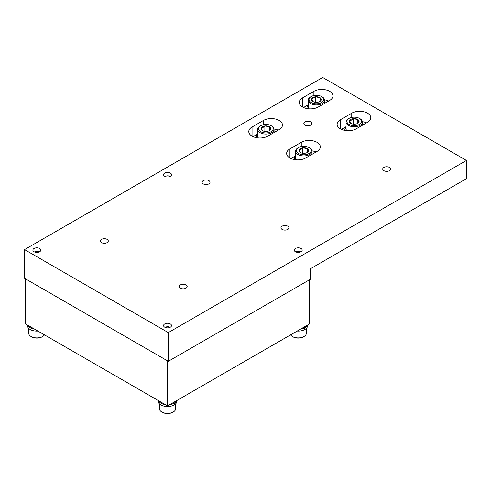 <?xml version="1.0" encoding="UTF-8"?>
<svg xmlns="http://www.w3.org/2000/svg" width="491" height="491" viewBox="0 0 491 491"><rect width="100%" height="100%" fill="white"/><g stroke="black" fill="none" stroke-linecap="round" stroke-linejoin="round"><path stroke-width="0.74" d="M309.643 279.698L309.643 323.864L167.535 405.904L25.434 323.864L25.434 278.82L167.535 360.867L167.535 405.904M107.118 239.387A3.971 2.295 0 0 0 102.791 238.89A3.971 2.295 0 0 0 100.342 241.007A3.971 2.295 0 0 0 101.502 242.628A3.971 2.295 0 0 0 105.829 243.125A3.971 2.295 0 0 0 108.284 241.007A3.971 2.295 0 0 0 107.118 239.387M185.997 284.927A3.971 2.295 0 0 0 181.67 284.43A3.971 2.295 0 0 0 179.215 286.548A3.971 2.295 0 0 0 180.381 288.168A3.971 2.295 0 0 0 184.708 288.665A3.971 2.295 0 0 0 187.163 286.548A3.971 2.295 0 0 0 185.997 284.927M208.871 180.639A3.971 2.295 0 0 0 204.538 180.142A3.971 2.295 0 0 0 202.089 182.259A3.971 2.295 0 0 0 203.256 183.886A3.971 2.295 0 0 0 207.583 184.383A3.971 2.295 0 0 0 210.031 182.259A3.971 2.295 0 0 0 208.871 180.639M287.744 226.179A3.971 2.295 0 0 0 283.417 225.682A3.971 2.295 0 0 0 280.969 227.799A3.971 2.295 0 0 0 282.129 229.426A3.971 2.295 0 0 0 286.462 229.923A3.971 2.295 0 0 0 288.911 227.799A3.971 2.295 0 0 0 287.744 226.179M310.619 121.897A3.971 2.295 0 0 0 306.292 121.4A3.971 2.295 0 0 0 303.837 123.517A3.971 2.295 0 0 0 305.003 125.137A3.971 2.295 0 0 0 309.33 125.635A3.971 2.295 0 0 0 311.785 123.517A3.971 2.295 0 0 0 310.619 121.897M389.498 167.437A3.971 2.295 0 0 0 385.171 166.94A3.971 2.295 0 0 0 382.716 169.057A3.971 2.295 0 0 0 383.882 170.678A3.971 2.295 0 0 0 388.209 171.175A3.971 2.295 0 0 0 390.658 169.057A3.971 2.295 0 0 0 389.498 167.437M318.309 106.989A11.158 6.438 180 0 1 302.536 106.989A11.158 6.438 180 0 1 299.271 102.441A11.158 6.438 180 0 1 302.536 97.887L313.896 91.326A11.158 6.438 180 0 1 326.049 89.933A11.158 6.438 180 0 1 332.935 95.88A11.158 6.438 180 0 1 329.67 100.434L318.309 106.989M267.828 136.136A11.158 6.438 180 0 1 252.055 136.136A11.158 6.438 180 0 1 248.784 131.582A11.158 6.438 180 0 1 252.055 127.028L263.409 120.473A11.158 6.438 180 0 1 275.568 119.074A11.158 6.438 180 0 1 282.454 125.027A11.158 6.438 180 0 1 279.189 129.581L267.828 136.136M356.171 128.851A11.158 6.438 180 0 1 340.398 128.851A11.158 6.438 180 0 1 337.127 124.297A11.158 6.438 180 0 1 340.398 119.743L351.752 113.188A11.158 6.438 180 0 1 363.911 111.788A11.158 6.438 180 0 1 370.797 117.742A11.158 6.438 180 0 1 367.532 122.296L356.171 128.851M305.69 157.998A11.158 6.438 180 0 1 289.917 157.998A11.158 6.438 180 0 1 286.646 153.444A11.158 6.438 180 0 1 289.917 148.89L301.271 142.329A11.158 6.438 180 0 1 313.43 140.935A11.158 6.438 180 0 1 320.316 146.883A11.158 6.438 180 0 1 317.051 151.437L305.69 157.998M301.02 248.495A3.971 2.295 0 0 0 296.693 247.998A3.971 2.295 0 0 0 294.244 250.115A3.971 2.295 0 0 0 295.404 251.736A3.971 2.295 0 0 0 299.731 252.233A3.971 2.295 0 0 0 302.186 250.115A3.971 2.295 0 0 0 301.02 248.495M170.346 323.937A3.971 2.295 0 0 0 166.019 323.44A3.971 2.295 0 0 0 163.564 325.558A3.971 2.295 0 0 0 164.73 327.184A3.971 2.295 0 0 0 169.057 327.681A3.971 2.295 0 0 0 171.506 325.558A3.971 2.295 0 0 0 170.346 323.937M39.667 248.495A3.971 2.295 0 0 0 35.34 247.998A3.971 2.295 0 0 0 32.891 250.115A3.971 2.295 0 0 0 34.051 251.736A3.971 2.295 0 0 0 38.384 252.233A3.971 2.295 0 0 0 40.833 250.115A3.971 2.295 0 0 0 39.667 248.495M170.346 173.047A3.971 2.295 0 0 0 166.019 172.55A3.971 2.295 0 0 0 163.564 174.667A3.971 2.295 0 0 0 164.73 176.294A3.971 2.295 0 0 0 169.057 176.791A3.971 2.295 0 0 0 171.506 174.667A3.971 2.295 0 0 0 170.346 173.047M466.45 160.459L322.704 77.468L24.55 249.606L168.296 332.597L466.45 160.459L466.45 178.675L310.404 268.767L310.404 279.262L168.296 361.302L24.55 278.311L24.55 249.606M168.296 332.597L168.296 361.302M274.665 132.189A6.248 3.609 0 0 0 274.076 131.993M311.914 150.847A11.158 6.438 180 0 1 316.044 152.02M290.918 158.507L295.607 155.8M362.395 121.7A11.158 6.438 180 0 1 366.525 122.873M341.398 129.366L346.087 126.66M274.052 128.986A11.158 6.438 180 0 1 278.182 130.158M253.055 136.651L257.744 133.945M324.533 99.839A11.158 6.438 180 0 1 328.663 101.011M303.542 107.504L308.225 104.798M307.151 108.597A9.372 5.407 180 0 1 307.022 107.707A9.372 5.407 180 0 1 308.225 105.049M42.637 336.513L42.06 336.844A7.347 4.241 180 0 1 31.663 336.844L31.086 336.513A8.163 4.714 0 0 0 42.637 336.513A8.163 4.714 0 0 0 44.485 334.862M39.114 252.006A2.658 1.534 0 0 0 38.74 251.736A2.658 1.534 0 0 0 34.609 252.006M39.384 251.889A3.547 2.05 0 0 0 39.372 251.883A3.547 2.05 0 0 0 37.506 251.312M28.699 328.338L28.699 333.18A8.163 4.714 0 0 0 31.086 336.513L31.663 336.844M27.49 325.048L27.49 325.686A9.372 5.407 0 0 0 37.899 331.063M27.791 325.226A9.372 5.407 0 0 0 34.499 329.099M321.341 102.68A7.347 4.241 0 0 0 321.587 96.543A7.347 4.241 0 0 0 311.447 96.408A7.347 4.241 0 0 0 311.196 96.543A7.347 4.241 0 0 0 311.079 102.472A7.347 4.241 0 0 0 321.341 102.68M321.587 96.543L322.17 96.88A8.163 4.714 180 0 1 324.557 100.213A8.163 4.714 180 0 1 321.887 103.699A8.163 4.714 180 0 1 313.092 104.522A8.163 4.714 180 0 1 308.225 100.213A8.163 4.714 180 0 1 310.619 96.88L311.196 96.543M319.647 101.606A4.83 2.786 0 0 0 319.807 101.514A4.83 2.786 0 0 0 320.997 100.391A4.83 2.786 0 0 0 319.966 97.666A4.83 2.786 0 0 0 315.363 96.819A4.83 2.786 0 0 0 311.791 98.697A4.83 2.786 0 0 0 312.822 101.422A4.83 2.786 0 0 0 312.976 101.514A4.83 2.786 0 0 0 317.425 102.269A4.83 2.786 0 0 0 319.647 101.606M319.211 101.858L320.997 100.391L319.966 97.666L315.363 96.819L311.791 98.697L312.822 101.422M308.225 100.213L308.225 107.038A8.163 4.714 0 0 0 308.827 108.812M317.241 102.288L314.884 102.196M319.966 101.361L319.966 97.666M315.363 101.944L315.363 96.819M359.449 118.405A7.347 4.241 0 0 0 349.31 118.27A7.347 4.241 0 0 0 349.058 118.405A7.347 4.241 0 0 0 348.935 124.333A7.347 4.241 0 0 0 359.203 124.542A7.347 4.241 0 0 0 359.449 118.405L360.026 118.736A8.163 4.714 180 0 1 362.419 122.069A8.163 4.714 180 0 1 359.75 125.555A8.163 4.714 180 0 1 350.955 126.383A8.163 4.714 180 0 1 346.087 122.069L346.087 128.9A8.163 4.714 0 0 0 346.689 130.674M346.087 122.069A8.163 4.714 180 0 1 348.481 118.736L349.058 118.405M351.004 119.344A4.83 2.786 0 0 0 349.653 120.559A4.83 2.786 0 0 0 350.684 123.284A4.83 2.786 0 0 0 350.838 123.376A4.83 2.786 0 0 0 355.288 124.131A4.83 2.786 0 0 0 357.669 123.376A4.83 2.786 0 0 0 358.853 122.253A4.83 2.786 0 0 0 357.829 119.528A4.83 2.786 0 0 0 353.225 118.681A4.83 2.786 0 0 0 351.004 119.344M357.43 123.505L358.853 122.253L357.829 119.528L353.225 118.681L351.439 120.148L349.653 120.559L350.684 123.284M355.103 124.149L352.747 124.051M357.829 123.223L357.829 119.528M353.225 123.806L353.225 118.681M308.968 147.552A7.347 4.241 0 0 0 298.823 147.41A7.347 4.241 0 0 0 298.577 147.552A7.347 4.241 0 0 0 298.454 153.48A7.347 4.241 0 0 0 308.722 153.689A7.347 4.241 0 0 0 308.968 147.552L309.545 147.883A8.163 4.714 180 0 1 311.938 151.216A8.163 4.714 180 0 1 309.269 154.702A8.163 4.714 180 0 1 300.474 155.53A8.163 4.714 180 0 1 295.607 151.216L295.607 158.047A8.163 4.714 0 0 0 296.208 159.814M295.607 151.216A8.163 4.714 180 0 1 298 147.883L298.577 147.552M300.523 148.491A4.83 2.786 0 0 0 299.172 149.7A4.83 2.786 0 0 0 300.204 152.425A4.83 2.786 0 0 0 300.357 152.523A4.83 2.786 0 0 0 304.801 153.272A4.83 2.786 0 0 0 307.188 152.523A4.83 2.786 0 0 0 308.373 151.394A4.83 2.786 0 0 0 307.341 148.675A4.83 2.786 0 0 0 302.744 147.828A4.83 2.786 0 0 0 300.523 148.491M306.949 152.652L308.373 151.394L307.341 148.675L302.744 147.828L300.958 149.295L299.172 149.7L300.204 152.425M304.623 153.296L302.266 153.198M307.341 152.363L307.341 148.675M302.744 152.946L302.744 147.828M271.106 125.69A7.347 4.241 0 0 0 260.966 125.555A7.347 4.241 0 0 0 260.715 125.69A7.347 4.241 0 0 0 260.592 131.619A7.347 4.241 0 0 0 270.86 131.827A7.347 4.241 0 0 0 271.106 125.69L271.683 126.021A8.163 4.714 180 0 1 274.076 129.36A8.163 4.714 180 0 1 271.406 132.846A8.163 4.714 180 0 1 262.611 133.669A8.163 4.714 180 0 1 257.744 129.36L257.744 136.185A8.163 4.714 0 0 0 258.346 137.959M257.744 129.36A8.163 4.714 180 0 1 260.138 126.021L260.715 125.69M262.66 126.629A4.83 2.786 0 0 0 261.31 127.844A4.83 2.786 0 0 0 262.341 130.569A4.83 2.786 0 0 0 262.495 130.661A4.83 2.786 0 0 0 266.944 131.416A4.83 2.786 0 0 0 269.326 130.661A4.83 2.786 0 0 0 270.51 129.538A4.83 2.786 0 0 0 269.485 126.813A4.83 2.786 0 0 0 264.882 125.966A4.83 2.786 0 0 0 262.66 126.629M269.086 130.79L270.51 129.538L269.485 126.813L264.882 125.966L263.096 127.433L261.31 127.844L262.341 130.569M266.76 131.435L264.404 131.343M269.485 130.508L269.485 126.813M264.882 131.091L264.882 125.966M346.087 128.845L344.989 128.765A9.372 5.407 180 0 1 346.087 126.911M345.013 130.453A9.372 5.407 180 0 1 344.885 129.563A9.372 5.407 180 0 1 344.934 129.023L346.094 129.102M295.607 157.992L294.508 157.912A9.372 5.407 180 0 1 295.607 156.058M294.532 159.6A9.372 5.407 180 0 1 294.404 158.71A9.372 5.407 180 0 1 294.453 158.163L295.613 158.249M257.744 136.13L256.646 136.05A9.372 5.407 180 0 1 257.744 134.196M256.67 137.738A9.372 5.407 180 0 1 256.541 136.854A9.372 5.407 180 0 1 256.59 136.308L257.75 136.394M169.788 176.557A2.658 1.534 0 0 0 169.413 176.287A2.658 1.534 0 0 0 165.289 176.557M170.058 176.441A3.547 2.05 0 0 0 170.046 176.435A3.547 2.05 0 0 0 168.186 175.87M303.99 336.513L303.413 336.844A7.347 4.241 180 0 1 293.017 336.844L292.44 336.513A8.163 4.714 0 0 0 303.99 336.513A8.163 4.714 0 0 0 306.378 333.18L306.378 328.338M300.461 252.006A2.658 1.534 0 0 0 300.093 251.736A2.658 1.534 0 0 0 295.963 252.006M300.731 251.889A3.547 2.05 0 0 0 300.725 251.883A3.547 2.05 0 0 0 298.859 251.312M290.586 334.862A8.163 4.714 0 0 0 292.44 336.513L293.017 336.844M173.311 411.955L172.734 412.287A7.347 4.241 180 0 1 162.343 412.293L161.766 411.955A8.163 4.714 0 0 0 173.311 411.955A8.163 4.714 0 0 0 175.704 408.622L175.704 403.78M169.788 327.448A2.658 1.534 0 0 0 169.413 327.178A2.658 1.534 0 0 0 165.289 327.448M170.058 327.331A3.547 2.05 0 0 0 170.046 327.325A3.547 2.05 0 0 0 168.186 326.76M159.372 403.78L159.372 408.622A8.163 4.714 0 0 0 161.766 411.955L162.343 412.287A7.347 4.241 180 0 1 162.343 412.287M304.678 329.234L304.997 329.418A9.372 5.407 0 0 0 307.587 325.686L307.587 325.048M304.089 327.067L304.997 327.595L304.997 329.418M297.172 331.063A9.372 5.407 0 0 0 304.678 329.596L304.678 327.779L303.769 327.252M304.997 327.595A9.372 5.407 0 0 0 307.28 325.226M300.572 329.099A9.372 5.407 0 0 0 304.678 327.779M174.004 404.682L174.317 404.86A9.372 5.407 0 0 0 176.907 401.129L176.907 400.496M173.409 402.516L174.317 403.037L174.317 404.86M158.17 400.496L158.17 401.129A9.372 5.407 0 0 0 163.847 406.1A9.372 5.407 0 0 0 174.004 405.044L174.004 403.221L173.096 402.7M174.317 403.037A9.372 5.407 0 0 0 176.607 400.668M158.47 400.668A9.372 5.407 0 0 0 165.179 404.541M169.898 404.541A9.372 5.407 0 0 0 174.004 403.221M289.917 157.998L289.917 148.89M301.271 146.557L301.271 142.329M340.398 128.851L340.398 119.743M351.752 117.417L351.752 113.188M252.055 136.136L252.055 127.028M263.409 124.702L263.409 120.473M302.536 106.989L302.536 97.887M313.896 95.555L313.896 91.326M307.022 108.572L307.022 107.707M324.557 100.213L324.557 103.386M362.419 122.069L362.419 125.242M311.938 151.216L311.938 154.389M274.076 129.36L274.076 132.533M344.885 130.428L344.885 129.563M294.404 159.575L294.404 158.71M256.541 137.719L256.541 136.854"/></g></svg>
